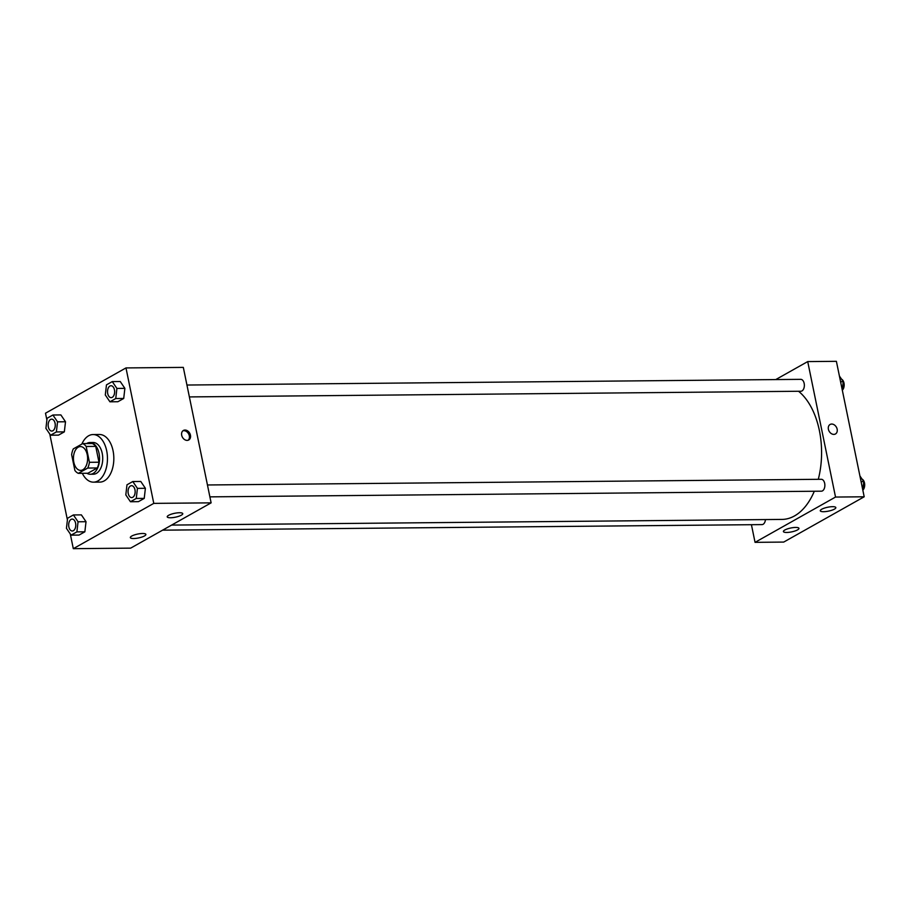 <?xml version="1.0" encoding="UTF-8"?>
<svg xmlns="http://www.w3.org/2000/svg" width="910" height="910" viewBox="0 0 910 910"><rect width="100%" height="100%" fill="white"/><g stroke="black" fill="none" stroke-linecap="round" stroke-linejoin="round"><path stroke-width="1.36" d="M87.235 454.704A11.898 7.098 89.5 0 1 80.637 470.379A11.898 7.098 89.5 0 1 73.437 458.538A11.898 7.098 89.5 0 1 80.421 446.571A11.898 7.098 89.5 0 1 87.235 454.704M82.719 443.591L73.312 448.892A15.368 9.157 89.5 0 0 71.64 454.647L74.893 470.481A15.368 9.157 89.5 0 0 78.328 473.348L87.747 468.058A15.368 9.157 89.5 0 0 89.419 462.303L86.166 446.469A15.368 9.157 89.5 0 0 82.719 443.591L92.274 443.511A15.368 9.157 89.5 0 1 95.721 446.378L86.166 446.469M78.328 473.348L87.895 473.257L97.302 467.967L87.747 468.058M95.721 446.378L98.974 462.212L89.419 462.303M98.974 462.212A15.368 9.157 89.5 0 1 97.302 467.967M86.894 473.268A15.868 9.464 -90.5 0 0 90.226 474.258A15.868 9.464 -90.5 0 0 93.173 473.439A15.868 9.464 -90.5 0 0 99.406 455.796A15.868 9.464 -90.5 0 0 89.942 442.51A15.868 9.464 -90.5 0 0 86.621 443.557M89.942 442.51L93.127 442.487A15.868 9.464 89.5 0 1 102.216 453.328A15.868 9.464 89.5 0 1 96.358 473.405A15.868 9.464 89.5 0 1 93.412 474.224L90.226 474.258M81.82 444.103A23.808 14.185 89.5 0 1 93.047 434.548A23.808 14.185 89.5 0 1 106.686 450.803A23.808 14.185 89.5 0 1 93.491 482.163A23.808 14.185 89.5 0 1 82.321 473.314M93.047 434.548L99.418 434.491A23.808 14.185 89.5 0 1 113.056 450.746A23.808 14.185 89.5 0 1 99.861 482.107L93.491 482.163M70.286 533.988L73.312 548.673L153.779 503.378L125.978 367.924L45.5 413.208L46.888 419.988M49.777 434.047L67.408 519.94M130.46 501.74L138.422 501.66L144.224 498.396L145.395 488.295L140.754 481.458L132.792 481.538L126.979 484.802L125.819 494.903L130.46 501.74L136.261 498.464L137.433 488.363L132.792 481.538M71.082 535.148L79.045 535.069L84.857 531.804L86.018 521.703L81.377 514.878L73.414 514.946L67.602 518.211L66.441 528.312L71.082 535.148L76.895 531.884L78.055 521.783L73.414 514.946M50.562 435.207L58.536 435.128L64.337 431.863L65.509 421.762L60.868 414.926L52.894 415.005L47.092 418.27L45.921 428.371L50.562 435.207L56.374 431.943L57.546 421.842L52.894 415.005M109.939 401.799L117.902 401.72L123.715 398.455L124.875 388.354L120.234 381.517L112.271 381.597L106.47 384.862L105.298 394.963L109.939 401.799L115.752 398.523L116.912 388.422L112.271 381.597M153.779 503.378L211.12 502.855L130.653 548.139L73.312 548.673M211.12 502.855L183.319 367.39L125.978 367.924M187.13 440.394A5.46 4.163 -119.4 0 1 181.989 436.288A5.46 4.163 -119.4 0 1 183.399 430.464A5.46 4.163 -119.4 0 1 189.701 433.183A5.46 4.163 -119.4 0 1 188.745 439.974A5.46 4.163 -119.4 0 1 187.13 440.394M188.154 440.235A5.46 4.163 60.6 0 0 188.575 433.82A5.46 4.163 60.6 0 0 182.864 430.839M144.485 535.945A7.94 1.991 -11.6 0 1 135.954 538.367A7.94 1.991 -11.6 0 1 130.335 537.605A7.94 1.991 -11.6 0 1 137.706 534.056A7.94 1.991 -11.6 0 1 145.884 534.409A7.94 1.991 -11.6 0 1 144.485 535.945M181.363 515.185A7.94 1.991 -11.6 0 1 172.843 517.608A7.94 1.991 -11.6 0 1 167.224 516.846A7.94 1.991 -11.6 0 1 174.595 513.308A7.94 1.991 -11.6 0 1 182.762 513.649A7.94 1.991 -11.6 0 1 181.363 515.185M798.548 391.266A67.454 40.199 89.5 0 1 819.387 430.578A67.454 40.199 89.5 0 1 818.295 479.308M814.302 491.252A67.454 40.199 89.5 0 1 782.009 519.417L171.626 525.081M189.382 396.919L800.868 391.243A5.949 3.549 -90.5 0 0 804.36 385.26A5.949 3.549 -90.5 0 0 800.755 379.345L186.937 385.032M765.458 519.576A5.949 3.549 89.5 0 1 762.011 524.604L162.594 530.166M207.457 484.973L821.275 479.286A5.949 3.549 89.5 0 1 824.676 483.346A5.949 3.549 89.5 0 1 821.377 491.184L209.892 496.86M835.528 497.053L755.05 542.349L783.715 542.076L864.193 496.792L835.528 497.053L807.716 361.588L775.764 379.572M751.421 524.695L755.05 542.349M786.706 532.464A7.94 1.991 -11.6 0 1 783.408 531.542A7.94 1.991 -11.6 0 1 790.779 528.005A7.94 1.991 -11.6 0 1 798.946 528.346A7.94 1.991 -11.6 0 1 797.547 529.893A7.94 1.991 -11.6 0 1 786.706 532.464M832.536 506.677A7.94 1.991 -11.6 0 1 835.835 507.598A7.94 1.991 -11.6 0 1 834.436 509.134A7.94 1.991 -11.6 0 1 825.905 511.545A7.94 1.991 -11.6 0 1 820.285 510.783A7.94 1.991 -11.6 0 1 824.301 508.144A7.94 1.991 -11.6 0 1 832.536 506.677M864.193 496.792L836.392 361.327L807.716 361.588M835.448 433.979A5.46 4.163 60.6 0 0 837.143 429.179A5.46 4.163 -119.4 0 1 835.448 433.979A5.46 4.163 -119.4 0 1 829.146 431.26A5.46 4.163 -119.4 0 1 830.091 424.47A5.46 4.163 -119.4 0 1 837.154 429.179A5.46 4.163 60.6 0 0 830.091 424.47M842.285 390.06L843.252 381.688L839.407 376.012M843.252 381.688L840.567 381.711M841.568 379.197A5.949 3.549 89.5 0 1 843.98 383.042A5.949 3.549 89.5 0 1 842.307 390.197M862.805 490.012L863.772 481.629L859.916 475.953M863.772 481.629L861.087 481.652M862.077 479.138A5.949 3.549 89.5 0 1 864.5 482.983A5.949 3.549 89.5 0 1 862.828 490.137M111.054 385.738L111.02 385.738A5.949 3.549 89.5 0 1 114.432 389.81A5.949 3.549 89.5 0 1 111.156 397.647A5.949 3.549 89.5 0 1 111.145 397.647A5.949 3.549 89.5 0 1 107.528 391.721A5.949 3.549 89.5 0 1 111.02 385.738A5.949 3.549 89.5 0 1 111.054 385.738A5.949 3.549 89.5 0 1 114.455 389.81A5.949 3.549 89.5 0 1 111.134 397.647L111.134 397.647M117.902 401.72L123.715 398.455L115.752 398.523M123.715 398.455L124.875 388.354L116.912 388.422M124.875 388.354L120.234 381.517M55.089 423.218A5.949 3.549 89.5 0 1 51.79 431.056A5.949 3.549 89.5 0 1 51.779 431.056A5.949 3.549 89.5 0 1 48.162 425.141A5.949 3.549 89.5 0 1 51.654 419.157A5.949 3.549 89.5 0 1 51.677 419.157A5.949 3.549 89.5 0 1 55.089 423.218M58.536 435.128L64.337 431.863L56.374 431.943M64.337 431.863L65.509 421.762L57.546 421.842M65.509 421.762L60.868 414.926M51.677 419.157L51.654 419.157A5.949 3.549 89.5 0 1 55.055 423.218A5.949 3.549 89.5 0 1 51.768 431.056L51.79 431.056M131.563 485.678L131.541 485.678A5.949 3.549 89.5 0 1 134.953 489.751A5.949 3.549 89.5 0 1 131.677 497.588A5.949 3.549 89.5 0 1 131.666 497.588A5.949 3.549 89.5 0 1 128.048 491.662A5.949 3.549 89.5 0 1 131.541 485.678A5.949 3.549 89.5 0 1 131.563 485.678A5.949 3.549 89.5 0 1 134.976 489.751A5.949 3.549 89.5 0 1 131.654 497.588L131.654 497.588M138.422 501.66L144.224 498.396L136.261 498.464M144.224 498.396L145.395 488.295L137.433 488.363M145.395 488.295L140.754 481.458M72.197 519.098L72.163 519.098A5.949 3.549 89.5 0 1 75.575 523.159A5.949 3.549 89.5 0 1 72.299 530.996A5.949 3.549 89.5 0 1 72.288 530.996A5.949 3.549 89.5 0 1 68.671 525.081A5.949 3.549 89.5 0 1 72.163 519.098A5.949 3.549 89.5 0 1 72.197 519.098A5.949 3.549 89.5 0 1 75.598 523.159A5.949 3.549 89.5 0 1 72.277 530.996L72.277 530.996M79.045 535.069L84.857 531.804L76.895 531.884M84.857 531.804L86.018 521.703L78.055 521.783M86.018 521.703L81.377 514.878"/></g></svg>
